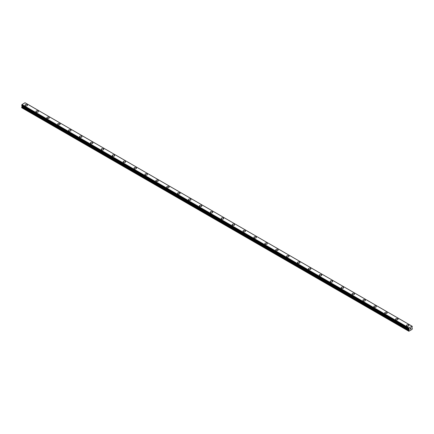 <?xml version="1.0" encoding="UTF-8"?>
<svg xmlns="http://www.w3.org/2000/svg" width="434" height="434" viewBox="0 0 434 434"><rect width="100%" height="100%" fill="white"/><g stroke="black" fill="none" stroke-linecap="round" stroke-linejoin="round"><path stroke-width="0.65" d="M25.02 105.207A1.221 0.705 180 0 1 25.774 104.556A1.221 0.705 180 0 1 27.103 104.708A1.221 0.705 180 0 1 27.461 105.212A1.221 0.705 180 0 1 26.707 105.858A1.221 0.705 180 0 1 25.378 105.706A1.221 0.705 180 0 1 25.02 105.207A1.221 0.705 180 0 1 25.774 104.561A1.221 0.705 180 0 1 27.103 104.713A1.221 0.705 180 0 1 27.461 105.207M35.924 111.5A1.221 0.705 180 0 1 36.673 110.849A1.221 0.705 180 0 1 38.008 111.006A1.221 0.705 180 0 1 38.36 111.505A1.221 0.705 180 0 1 37.612 112.151A1.221 0.705 180 0 1 36.277 111.999A1.221 0.705 180 0 1 35.924 111.5A1.221 0.705 180 0 1 36.673 110.854A1.221 0.705 180 0 1 38.008 111.006A1.221 0.705 180 0 1 38.36 111.5M46.823 117.793A1.221 0.705 180 0 1 47.577 117.142A1.221 0.705 180 0 1 48.906 117.299A1.221 0.705 180 0 1 49.264 117.798A1.221 0.705 180 0 1 48.51 118.444A1.221 0.705 180 0 1 47.181 118.292A1.221 0.705 180 0 1 46.823 117.793A1.221 0.705 180 0 1 47.577 117.147A1.221 0.705 180 0 1 48.906 117.299A1.221 0.705 180 0 1 49.264 117.793M57.722 124.086A1.221 0.705 180 0 1 58.476 123.435A1.221 0.705 180 0 1 59.805 123.592A1.221 0.705 180 0 1 60.163 124.091A1.221 0.705 180 0 1 59.409 124.737A1.221 0.705 180 0 1 58.08 124.585A1.221 0.705 180 0 1 57.722 124.086A1.221 0.705 180 0 1 58.476 123.44A1.221 0.705 180 0 1 59.805 123.592A1.221 0.705 180 0 1 60.163 124.086M68.621 130.384A1.221 0.705 180 0 1 69.375 129.733A1.221 0.705 180 0 1 70.704 129.885A1.221 0.705 180 0 1 71.062 130.384A1.221 0.705 180 0 1 70.313 131.035A1.221 0.705 180 0 1 68.979 130.878A1.221 0.705 180 0 1 68.621 130.384A1.221 0.705 180 0 1 69.375 129.733A1.221 0.705 180 0 1 70.704 129.885A1.221 0.705 180 0 1 71.062 130.384M79.525 136.677A1.221 0.705 180 0 1 80.279 136.026A1.221 0.705 180 0 1 81.608 136.178A1.221 0.705 180 0 1 81.966 136.677A1.221 0.705 180 0 1 81.212 137.328A1.221 0.705 180 0 1 79.883 137.171A1.221 0.705 180 0 1 79.525 136.677A1.221 0.705 180 0 1 80.279 136.026A1.221 0.705 180 0 1 81.608 136.178A1.221 0.705 180 0 1 81.966 136.677M90.424 142.97A1.221 0.705 180 0 1 91.178 142.319A1.221 0.705 180 0 1 92.507 142.471A1.221 0.705 180 0 1 92.865 142.97A1.221 0.705 180 0 1 92.111 143.621A1.221 0.705 180 0 1 90.782 143.464A1.221 0.705 180 0 1 90.424 142.97A1.221 0.705 180 0 1 91.178 142.319A1.221 0.705 180 0 1 92.507 142.471A1.221 0.705 180 0 1 92.865 142.97M101.323 149.263A1.221 0.705 180 0 1 102.077 148.612A1.221 0.705 180 0 1 103.406 148.764A1.221 0.705 180 0 1 103.764 149.263A1.221 0.705 180 0 1 103.01 149.914A1.221 0.705 180 0 1 101.681 149.763A1.221 0.705 180 0 1 101.323 149.263A1.221 0.705 180 0 1 102.077 148.612A1.221 0.705 180 0 1 103.406 148.764A1.221 0.705 180 0 1 103.764 149.263M112.227 155.556A1.221 0.705 180 0 1 112.981 154.905A1.221 0.705 180 0 1 114.31 155.057A1.221 0.705 180 0 1 114.668 155.556A1.221 0.705 180 0 1 113.914 156.207A1.221 0.705 180 0 1 112.585 156.056A1.221 0.705 180 0 1 112.227 155.556A1.221 0.705 180 0 1 112.981 154.905A1.221 0.705 180 0 1 114.31 155.057A1.221 0.705 180 0 1 114.668 155.556M123.126 161.849A1.221 0.705 180 0 1 123.88 161.198A1.221 0.705 180 0 1 125.209 161.35A1.221 0.705 180 0 1 125.567 161.849A1.221 0.705 180 0 1 124.813 162.5A1.221 0.705 180 0 1 123.484 162.349A1.221 0.705 180 0 1 123.126 161.849A1.221 0.705 180 0 1 123.88 161.198A1.221 0.705 180 0 1 125.209 161.35A1.221 0.705 180 0 1 125.567 161.849M134.025 168.142A1.221 0.705 180 0 1 134.779 167.491A1.221 0.705 180 0 1 136.108 167.643A1.221 0.705 180 0 1 136.466 168.142A1.221 0.705 180 0 1 135.712 168.793A1.221 0.705 180 0 1 134.383 168.642A1.221 0.705 180 0 1 134.025 168.142A1.221 0.705 180 0 1 134.779 167.491A1.221 0.705 180 0 1 136.108 167.643A1.221 0.705 180 0 1 136.466 168.142M144.929 174.435A1.221 0.705 180 0 1 145.678 173.784A1.221 0.705 180 0 1 147.012 173.936A1.221 0.705 180 0 1 147.365 174.435A1.221 0.705 180 0 1 146.616 175.086A1.221 0.705 180 0 1 145.281 174.935A1.221 0.705 180 0 1 144.929 174.435A1.221 0.705 180 0 1 145.678 173.784A1.221 0.705 180 0 1 147.012 173.936A1.221 0.705 180 0 1 147.365 174.435M157.911 180.235A1.221 0.705 180 0 1 158.269 180.728A1.221 0.705 180 0 1 157.515 181.379A1.221 0.705 180 0 1 156.186 181.228A1.221 0.705 180 0 1 155.828 180.728A1.221 0.705 180 0 1 156.582 180.077A1.221 0.705 180 0 1 157.911 180.235M155.828 180.728A1.221 0.705 180 0 1 156.582 180.077A1.221 0.705 180 0 1 157.911 180.229A1.221 0.705 180 0 1 158.269 180.728M168.81 186.528A1.221 0.705 180 0 1 169.168 187.021A1.221 0.705 180 0 1 168.414 187.672A1.221 0.705 180 0 1 167.085 187.521A1.221 0.705 180 0 1 166.727 187.021A1.221 0.705 180 0 1 167.481 186.37A1.221 0.705 180 0 1 168.81 186.528M166.727 187.021A1.221 0.705 180 0 1 167.481 186.37A1.221 0.705 180 0 1 168.81 186.522A1.221 0.705 180 0 1 169.168 187.021M179.714 192.821A1.221 0.705 180 0 1 180.067 193.32A1.221 0.705 180 0 1 179.318 193.965A1.221 0.705 180 0 1 177.983 193.814A1.221 0.705 180 0 1 177.625 193.314A1.221 0.705 180 0 1 178.379 192.669A1.221 0.705 180 0 1 179.714 192.821M177.625 193.314A1.221 0.705 180 0 1 178.379 192.663A1.221 0.705 180 0 1 179.714 192.815A1.221 0.705 180 0 1 180.067 193.314M190.613 199.114A1.221 0.705 180 0 1 190.971 199.613A1.221 0.705 180 0 1 190.217 200.258A1.221 0.705 180 0 1 188.888 200.107A1.221 0.705 180 0 1 188.53 199.607A1.221 0.705 180 0 1 189.284 198.962A1.221 0.705 180 0 1 190.613 199.114M188.53 199.607A1.221 0.705 180 0 1 189.284 198.956A1.221 0.705 180 0 1 190.613 199.108A1.221 0.705 180 0 1 190.971 199.607M201.512 205.407A1.221 0.705 180 0 1 201.87 205.906A1.221 0.705 180 0 1 201.116 206.551A1.221 0.705 180 0 1 199.786 206.4A1.221 0.705 180 0 1 199.428 205.9A1.221 0.705 180 0 1 200.183 205.255A1.221 0.705 180 0 1 201.512 205.407M199.428 205.9A1.221 0.705 180 0 1 200.183 205.249A1.221 0.705 180 0 1 201.512 205.401A1.221 0.705 180 0 1 201.87 205.9M212.41 211.7A1.221 0.705 180 0 1 212.768 212.199A1.221 0.705 180 0 1 212.014 212.844A1.221 0.705 180 0 1 210.685 212.693A1.221 0.705 180 0 1 210.327 212.193A1.221 0.705 180 0 1 211.081 211.548A1.221 0.705 180 0 1 212.41 211.7M210.327 212.193A1.221 0.705 180 0 1 211.081 211.542A1.221 0.705 180 0 1 212.41 211.694A1.221 0.705 180 0 1 212.768 212.193M221.232 218.486A1.221 0.705 180 0 1 221.986 217.835A1.221 0.705 180 0 1 223.315 217.993A1.221 0.705 180 0 1 223.673 218.492A1.221 0.705 180 0 1 222.919 219.137A1.221 0.705 180 0 1 221.59 218.986A1.221 0.705 180 0 1 221.232 218.486A1.221 0.705 180 0 1 221.986 217.841A1.221 0.705 180 0 1 223.315 217.993A1.221 0.705 180 0 1 223.673 218.486M232.13 224.779A1.221 0.705 180 0 1 232.884 224.128A1.221 0.705 180 0 1 234.214 224.286A1.221 0.705 180 0 1 234.572 224.785A1.221 0.705 180 0 1 233.817 225.43A1.221 0.705 180 0 1 232.488 225.279A1.221 0.705 180 0 1 232.13 224.779A1.221 0.705 180 0 1 232.884 224.134A1.221 0.705 180 0 1 234.214 224.286A1.221 0.705 180 0 1 234.572 224.779M243.029 231.072A1.221 0.705 180 0 1 243.783 230.421A1.221 0.705 180 0 1 245.112 230.579A1.221 0.705 180 0 1 245.47 231.078A1.221 0.705 180 0 1 244.716 231.723A1.221 0.705 180 0 1 243.387 231.572A1.221 0.705 180 0 1 243.029 231.072A1.221 0.705 180 0 1 243.783 230.427A1.221 0.705 180 0 1 245.112 230.579A1.221 0.705 180 0 1 245.47 231.072M253.933 237.371A1.221 0.705 180 0 1 254.682 236.72A1.221 0.705 180 0 1 256.017 236.872A1.221 0.705 180 0 1 256.375 237.371A1.221 0.705 180 0 1 255.621 238.022A1.221 0.705 180 0 1 254.286 237.865A1.221 0.705 180 0 1 253.933 237.371A1.221 0.705 180 0 1 254.682 236.72A1.221 0.705 180 0 1 256.017 236.872A1.221 0.705 180 0 1 256.375 237.371M264.832 243.664A1.221 0.705 180 0 1 265.586 243.013A1.221 0.705 180 0 1 266.915 243.165A1.221 0.705 180 0 1 267.273 243.664A1.221 0.705 180 0 1 266.519 244.315A1.221 0.705 180 0 1 265.19 244.158A1.221 0.705 180 0 1 264.832 243.664A1.221 0.705 180 0 1 265.586 243.013A1.221 0.705 180 0 1 266.915 243.165A1.221 0.705 180 0 1 267.273 243.664M275.731 249.957A1.221 0.705 180 0 1 276.485 249.306A1.221 0.705 180 0 1 277.814 249.458A1.221 0.705 180 0 1 278.172 249.957A1.221 0.705 180 0 1 277.418 250.608A1.221 0.705 180 0 1 276.089 250.456A1.221 0.705 180 0 1 275.731 249.957A1.221 0.705 180 0 1 276.485 249.306A1.221 0.705 180 0 1 277.814 249.458A1.221 0.705 180 0 1 278.172 249.957M286.635 256.25A1.221 0.705 180 0 1 287.384 255.599A1.221 0.705 180 0 1 288.719 255.751A1.221 0.705 180 0 1 289.071 256.25A1.221 0.705 180 0 1 288.322 256.901A1.221 0.705 180 0 1 286.988 256.749A1.221 0.705 180 0 1 286.635 256.25A1.221 0.705 180 0 1 287.384 255.599A1.221 0.705 180 0 1 288.719 255.751A1.221 0.705 180 0 1 289.071 256.25M297.534 262.543A1.221 0.705 180 0 1 298.288 261.892A1.221 0.705 180 0 1 299.617 262.044A1.221 0.705 180 0 1 299.975 262.543A1.221 0.705 180 0 1 299.221 263.194A1.221 0.705 180 0 1 297.892 263.042A1.221 0.705 180 0 1 297.534 262.543A1.221 0.705 180 0 1 298.288 261.892A1.221 0.705 180 0 1 299.617 262.044A1.221 0.705 180 0 1 299.975 262.543M308.433 268.836A1.221 0.705 180 0 1 309.187 268.185A1.221 0.705 180 0 1 310.516 268.337A1.221 0.705 180 0 1 310.874 268.836A1.221 0.705 180 0 1 310.12 269.487A1.221 0.705 180 0 1 308.791 269.335A1.221 0.705 180 0 1 308.433 268.836A1.221 0.705 180 0 1 309.187 268.185A1.221 0.705 180 0 1 310.516 268.337A1.221 0.705 180 0 1 310.874 268.836M319.332 275.129A1.221 0.705 180 0 1 320.086 274.478A1.221 0.705 180 0 1 321.415 274.63A1.221 0.705 180 0 1 321.773 275.129A1.221 0.705 180 0 1 321.019 275.78A1.221 0.705 180 0 1 319.69 275.628A1.221 0.705 180 0 1 319.332 275.129A1.221 0.705 180 0 1 320.086 274.478A1.221 0.705 180 0 1 321.415 274.63A1.221 0.705 180 0 1 321.773 275.129M330.236 281.422A1.221 0.705 180 0 1 330.99 280.771A1.221 0.705 180 0 1 332.319 280.923A1.221 0.705 180 0 1 332.677 281.422A1.221 0.705 180 0 1 331.923 282.073A1.221 0.705 180 0 1 330.594 281.921A1.221 0.705 180 0 1 330.236 281.422A1.221 0.705 180 0 1 330.99 280.771A1.221 0.705 180 0 1 332.319 280.928A1.221 0.705 180 0 1 332.677 281.422M341.135 287.715A1.221 0.705 180 0 1 341.889 287.064A1.221 0.705 180 0 1 343.218 287.216A1.221 0.705 180 0 1 343.576 287.715A1.221 0.705 180 0 1 342.822 288.366A1.221 0.705 180 0 1 341.493 288.214A1.221 0.705 180 0 1 341.135 287.715A1.221 0.705 180 0 1 341.889 287.064A1.221 0.705 180 0 1 343.218 287.221A1.221 0.705 180 0 1 343.576 287.715M352.034 294.008A1.221 0.705 180 0 1 352.788 293.357A1.221 0.705 180 0 1 354.117 293.509A1.221 0.705 180 0 1 354.475 294.008A1.221 0.705 180 0 1 353.721 294.659A1.221 0.705 180 0 1 352.392 294.507A1.221 0.705 180 0 1 352.034 294.008A1.221 0.705 180 0 1 352.788 293.357A1.221 0.705 180 0 1 354.117 293.514A1.221 0.705 180 0 1 354.475 294.008M362.938 300.301A1.221 0.705 180 0 1 363.687 299.65A1.221 0.705 180 0 1 365.021 299.802A1.221 0.705 180 0 1 365.379 300.306A1.221 0.705 180 0 1 364.625 300.952A1.221 0.705 180 0 1 363.296 300.8A1.221 0.705 180 0 1 362.938 300.301A1.221 0.705 180 0 1 363.687 299.655A1.221 0.705 180 0 1 365.021 299.807A1.221 0.705 180 0 1 365.379 300.301M373.837 306.594A1.221 0.705 180 0 1 374.591 305.943A1.221 0.705 180 0 1 375.92 306.095A1.221 0.705 180 0 1 376.278 306.599A1.221 0.705 180 0 1 375.524 307.245A1.221 0.705 180 0 1 374.195 307.093A1.221 0.705 180 0 1 373.837 306.594A1.221 0.705 180 0 1 374.591 305.948A1.221 0.705 180 0 1 375.92 306.1A1.221 0.705 180 0 1 376.278 306.594M384.736 312.887A1.221 0.705 180 0 1 385.49 312.236A1.221 0.705 180 0 1 386.819 312.388A1.221 0.705 180 0 1 387.177 312.892A1.221 0.705 180 0 1 386.423 313.538A1.221 0.705 180 0 1 385.094 313.386A1.221 0.705 180 0 1 384.736 312.887A1.221 0.705 180 0 1 385.49 312.241A1.221 0.705 180 0 1 386.819 312.393A1.221 0.705 180 0 1 387.177 312.887M395.64 319.18A1.221 0.705 180 0 1 396.388 318.529A1.221 0.705 180 0 1 397.723 318.681A1.221 0.705 180 0 1 398.076 319.185A1.221 0.705 180 0 1 397.327 319.831A1.221 0.705 180 0 1 395.992 319.679A1.221 0.705 180 0 1 395.64 319.18A1.221 0.705 180 0 1 396.388 318.534A1.221 0.705 180 0 1 397.723 318.686A1.221 0.705 180 0 1 398.076 319.18M406.539 325.473A1.221 0.705 180 0 1 407.293 324.822A1.221 0.705 180 0 1 408.622 324.979A1.221 0.705 180 0 1 408.98 325.478A1.221 0.705 180 0 1 408.226 326.124A1.221 0.705 180 0 1 406.897 325.972A1.221 0.705 180 0 1 406.539 325.473A1.221 0.705 180 0 1 407.293 324.827A1.221 0.705 180 0 1 408.622 324.979A1.221 0.705 180 0 1 408.98 325.473M410.108 328.614L410.39 328.451L410.108 328.614M410.108 329.167L410.39 329.005L410.108 329.167M410.07 329.232L410.39 328.408M410.613 328.446L410.906 328.175M410.83 328.527L410.656 328.853L410.824 328.527M410.656 328.853L410.96 328.679L410.656 328.853M410.96 328.722L410.58 328.939L410.895 328.245M410.575 328.939L410.955 328.717M408.92 329.026L408.85 331.245L412.116 329.357L412.3 328.332L411.844 327.654L412.284 326.368M412.257 326.368L412.007 326.167L408.942 327.958L21.977 104.545L21.716 105.478L408.671 328.869L21.7 105.44M408.931 329.032L408.942 327.958M22.112 105.706L21.7 107.724L408.665 331.137M412.007 326.167L25.036 102.755L21.977 104.545M25.058 102.766L412.023 326.178M408.964 327.925L21.993 104.513M408.687 328.891L21.716 105.478M408.926 328.006L21.96 104.594M408.709 328.419L21.743 105.006M408.665 328.505L21.7 105.088M409.121 329.227L22.156 105.815M409.121 329.428L22.156 106.01M409.067 329.607L22.101 106.189M408.747 330.16L21.781 106.748M408.665 330.431L21.7 107.019"/></g></svg>
